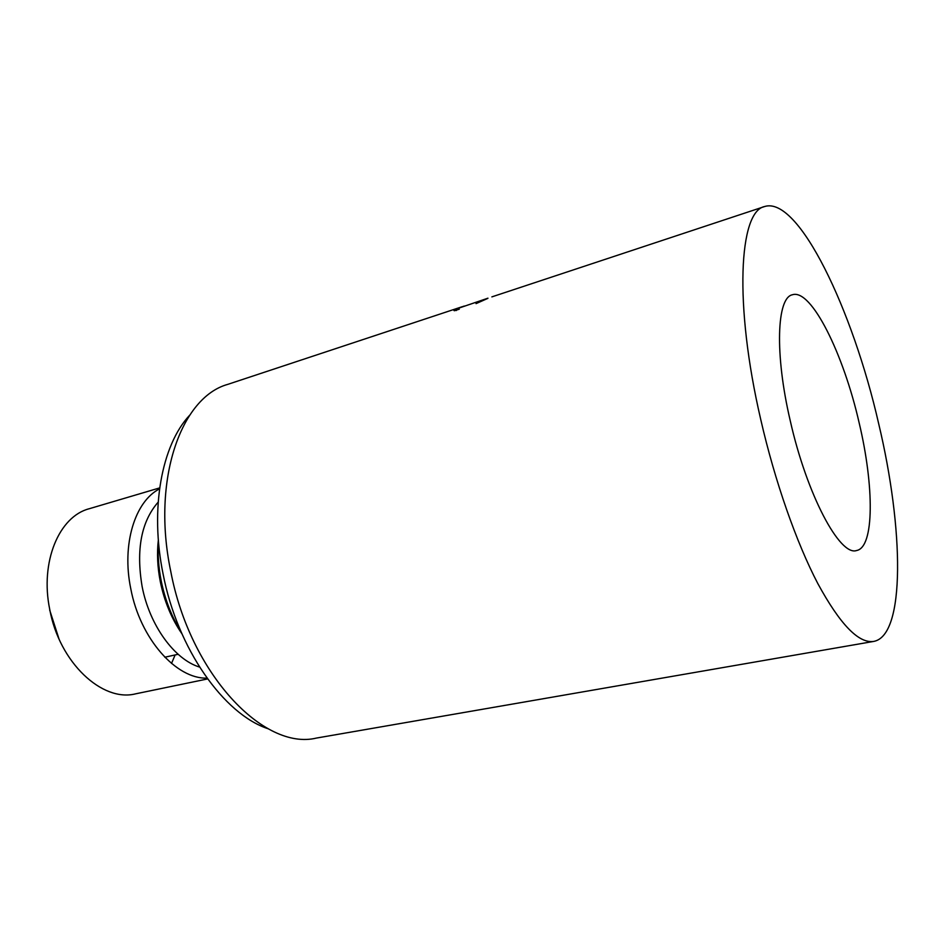 <?xml version="1.0" encoding="UTF-8"?>
<svg xmlns="http://www.w3.org/2000/svg" width="945" height="945" viewBox="0 0 945 945"><rect width="100%" height="100%" fill="white"/><g stroke="black" fill="none" stroke-linecap="round" stroke-linejoin="round"><path stroke-width="1.42" d="M159.658 487.904L89.196 508.741C59.157 516.431 39.867 561.803 49.731 609.395C59.322 662.575 102.249 702.43 135.631 693.831L207.593 678.935M790.197 420.513C806.853 494.885 839.94 556.593 856.595 550.522C874.408 547.379 874.243 486.273 859.218 423.147C843.542 353.902 811.294 288.461 792.43 294.757C776.79 297.557 774.557 353.749 790.197 420.513M159.528 488.884C134.958 501.346 121.539 544.391 130.788 588.782C140.143 638.737 176.195 679.148 207.002 678.132M158.169 502.149C141.266 521.51 135.926 549.647 142.128 586.561C149.582 625.425 174.494 659.445 199.537 667.076M158.347 539.985C156.811 553.368 157.472 567.354 160.355 581.931C164.406 601.469 171.565 618.715 181.842 633.646M158.465 541.438C157.602 554.242 158.524 567.437 161.229 581.033C165.127 599.981 171.801 617.073 181.263 632.311M189.555 415.351C161.713 445.024 149.653 508.835 163.107 574.087C177.565 649.144 224.012 714.349 268.191 728.784M487.856 298.372L476.032 303.64L487.809 298.23M487.951 298.183L459.152 308.011L458.148 309.263L459.282 309.18L454.545 310.716C453.387 310.61 453.824 310.066 455.856 309.098L464.243 306.05M462.259 306.688L227.745 384.379C181.086 397.219 151.46 479.729 170.75 571.347C190.158 674.234 264.009 750.968 316.481 738.057L873.712 641.419C905.617 635.619 903.739 528.621 878.72 423.892C852.756 309.582 798.454 195.78 764.611 206.53C739.002 211.349 733.934 304.219 760.713 419.379C774.935 481.513 796.446 542.725 817.827 583.585C840.081 624.421 858.71 643.699 873.712 641.419M171.506 663.449L175.132 654.944M58.956 638.82L49.683 610.045M455.856 309.098L456.352 310.527M164.808 657.224L178.132 654.283M491.861 296.884L764.611 206.53"/></g></svg>
